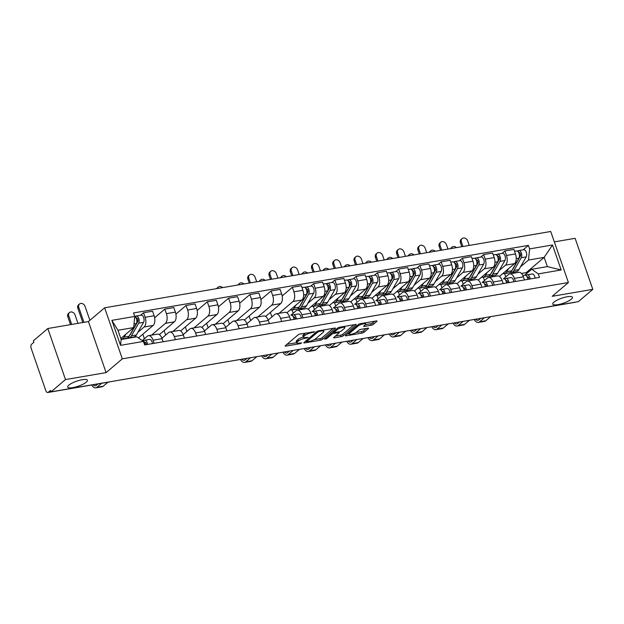<?xml version="1.0" encoding="UTF-8"?>
<svg xmlns="http://www.w3.org/2000/svg" width="624" height="624" viewBox="0 0 624 624"><rect width="100%" height="100%" fill="white"/><g stroke="black" fill="none" stroke-linecap="round" stroke-linejoin="round"><path stroke-width="0.94" d="M314.855 331.804L300.214 333.973A1.599 0.406 160.9 0 0 298.163 334.807L285.316 345.727A1.599 0.406 160.9 0 0 285.145 346.016A1.599 0.406 160.9 0 0 285.94 346.102L300.152 343.668L301.704 342.88L299.309 343.138A5.117 1.295 160.9 0 1 296.759 342.865A5.117 1.295 160.9 0 1 297.313 341.929L298.381 341.016A5.117 1.295 160.9 0 1 304.949 338.341L308.225 337.444L305.947 337.498A5.117 1.295 160.9 0 1 303.397 337.225A5.117 1.295 160.9 0 1 303.95 336.289L305.019 335.377A5.117 1.295 160.9 0 1 311.579 332.701L314.855 331.804M553.878 302.188A10.421 2.644 160.9 0 0 552.747 304.106A10.421 2.644 160.9 0 0 560.617 304.06A10.421 2.644 160.9 0 0 571.319 299.2A10.421 2.644 160.9 0 0 572.442 297.281A10.421 2.644 160.9 0 0 564.572 297.328A10.421 2.644 160.9 0 0 553.878 302.188M68.812 385.164A10.421 2.644 160.9 0 0 67.688 387.075A10.421 2.644 160.9 0 0 75.559 387.036A10.421 2.644 160.9 0 0 86.252 382.177A10.421 2.644 160.9 0 0 87.376 380.258A10.421 2.644 160.9 0 0 79.505 380.305A10.421 2.644 160.9 0 0 68.812 385.164M371.21 325.244A1.599 0.406 160.9 0 0 373.261 324.402L376.865 321.344A1.599 0.406 160.9 0 0 377.036 321.048A1.599 0.406 160.9 0 0 376.241 320.962L360.461 323.661A1.599 0.406 160.9 0 0 358.41 324.496L345.571 335.416A1.599 0.406 160.9 0 0 345.392 335.712A1.599 0.406 160.9 0 0 346.195 335.798L361.975 333.099A1.599 0.406 160.9 0 0 364.026 332.257L368.378 328.559A1.599 0.406 160.9 0 0 368.55 328.263A1.599 0.406 160.9 0 0 367.754 328.185L361 329.339A1.599 0.406 160.9 0 0 358.948 330.174L356.788 332.007A4.274 1.084 160.9 0 1 352.404 334.004A4.274 1.084 160.9 0 1 349.175 334.019A4.274 1.084 160.9 0 1 349.635 333.232L358.09 326.048A4.274 1.084 160.9 0 1 362.474 324.051A4.274 1.084 160.9 0 1 365.703 324.035A4.274 1.084 160.9 0 1 365.243 324.823L363.831 326.017A1.599 0.406 160.9 0 0 363.659 326.313A1.599 0.406 160.9 0 0 364.455 326.399L371.21 325.244L370.695 323.755A1.599 0.406 160.9 0 0 372.746 322.92L374.743 321.22M106.103 372.614L88.429 321.571L47.822 328.52L65.497 379.556L106.103 372.614L122.312 358.831L568.402 282.524L552.193 296.306L592.8 289.357L578.339 301.657L51.035 391.856L50.521 390.367L48.266 392.285L51.02 391.81M65.497 379.556L51.035 391.856M335.275 328.458A1.599 0.406 160.9 0 0 335.447 328.162A1.599 0.406 160.9 0 0 334.651 328.076L318.864 330.782A1.599 0.406 160.9 0 0 316.813 331.617L303.974 342.529A1.599 0.406 160.9 0 0 303.802 342.826A1.599 0.406 160.9 0 0 304.598 342.911L320.377 340.213A1.599 0.406 160.9 0 0 322.429 339.378L335.275 328.458L335.127 328.037M339.667 327.218L355.446 324.519A1.599 0.406 160.9 0 1 356.242 324.605A1.599 0.406 160.9 0 1 356.07 324.901L343.231 335.821A1.599 0.406 160.9 0 1 341.18 336.656L334.425 337.81A1.599 0.406 160.9 0 1 333.629 337.724A1.599 0.406 160.9 0 1 333.801 337.428L339.004 333.005A1.599 0.406 160.9 0 0 339.183 332.709A1.599 0.406 160.9 0 0 338.38 332.623L333.902 333.388A1.599 0.406 160.9 0 0 331.851 334.23L326.43 338.84L324.558 339.16L337.615 328.06A1.599 0.406 160.9 0 1 339.667 327.218M47.822 328.52L33.361 340.813L33.875 342.303L31.621 344.222A3.253 1.716 -99.7 0 0 31.2 348.434L45.778 390.538A3.253 1.716 -99.7 0 0 47.783 392.512A3.253 1.716 -99.7 0 0 48.266 392.285M88.429 321.571L104.637 307.796L550.735 231.488L568.402 282.524M592.8 289.357L575.125 238.321L554.33 241.878M575.492 302.141A3.253 1.716 80.3 0 1 575.086 302.312L513.365 312.874A3.253 1.716 -99.7 0 0 513.77 312.702M142.21 340.579L147.358 336.203A7.488 3.955 80.3 0 1 148.465 335.665A7.488 3.955 80.3 0 1 153.067 340.205L154.136 343.301M138.442 337.943L153.153 325.439A7.488 3.955 -99.7 0 0 154.128 315.752L145.135 317.288A7.488 3.955 80.3 0 1 144.16 326.976L137.849 332.342M131.984 337.327L131.516 337.732M145.135 317.288L143.559 312.757L140.626 315.245M163.129 341.765L162.061 338.668A7.488 3.955 -99.7 0 0 157.451 334.129L148.465 335.665M154.128 315.752L152.552 311.212L143.559 312.757M161.912 338.263L168.613 332.569A7.488 3.955 80.3 0 1 169.72 332.03A7.488 3.955 80.3 0 1 174.322 336.57L175.391 339.667M154.651 317.756L164.814 309.114L166.39 313.654A7.488 3.955 80.3 0 1 165.415 323.341L151.538 335.143M144.394 338.715L142.834 334.214M184.384 338.122L183.316 335.033A7.488 3.955 -99.7 0 0 178.714 330.494L169.72 332.03M159.338 334.612L174.408 321.805A7.488 3.955 -99.7 0 0 175.383 312.117L173.807 307.577L164.814 309.114M183.167 334.628L189.868 328.934A7.488 3.955 80.3 0 1 190.975 328.396A7.488 3.955 80.3 0 1 195.577 332.935L196.654 336.032M175.906 314.122L186.069 305.479L187.645 310.019A7.488 3.955 80.3 0 1 186.67 319.706L172.793 331.508M165.649 335.08L164.089 330.572M205.639 334.487L204.571 331.399A7.488 3.955 -99.7 0 0 199.969 326.859L190.975 328.396M180.593 330.977L195.663 318.17A7.488 3.955 -99.7 0 0 196.638 308.482L195.062 303.943L186.069 305.479M204.422 330.993L211.123 325.299A7.488 3.955 80.3 0 1 212.23 324.761A7.488 3.955 80.3 0 1 216.832 329.3L217.909 332.389M197.161 310.487L207.324 301.844L208.9 306.384A7.488 3.955 80.3 0 1 207.925 316.072L194.048 327.873M186.904 331.445L185.344 326.937M226.902 330.853L225.826 327.764A7.488 3.955 -99.7 0 0 221.224 323.224L212.23 324.761M201.848 327.343L216.918 314.535A7.488 3.955 -99.7 0 0 217.893 304.847L216.317 300.308L207.324 301.844M225.677 327.35L232.378 321.656A7.488 3.955 80.3 0 1 233.485 321.126A7.488 3.955 80.3 0 1 238.087 325.666L239.164 328.754M218.416 306.852L228.587 298.21L230.155 302.749A7.488 3.955 80.3 0 1 229.18 312.437L215.303 324.23M208.166 327.811L206.599 323.302M248.157 327.218L247.081 324.121A7.488 3.955 -99.7 0 0 242.479 319.582L233.485 321.126M223.103 323.708L238.173 310.9A7.488 3.955 -99.7 0 0 239.148 301.213L237.572 296.673L228.587 298.21M246.932 323.716L253.633 318.022A7.488 3.955 80.3 0 1 254.74 317.491A7.488 3.955 80.3 0 1 259.342 322.023L260.419 325.12M239.671 303.217L249.842 294.575L251.41 299.114A7.488 3.955 80.3 0 1 250.435 308.802L236.558 320.596M229.421 324.176L227.854 319.667M269.412 323.583L268.336 320.486A7.488 3.955 -99.7 0 0 263.734 315.947L254.74 317.491M244.358 320.073L259.428 307.258A7.488 3.955 -99.7 0 0 260.403 297.57L258.835 293.038L249.842 294.575M268.187 320.081L274.888 314.387A7.488 3.955 80.3 0 1 275.995 313.849A7.488 3.955 80.3 0 1 280.597 318.388L281.674 321.485M260.926 299.582L271.097 290.94L272.665 295.472A7.488 3.955 80.3 0 1 271.69 305.159L257.813 316.961M250.676 320.541L249.116 316.033M290.667 319.948L289.591 316.852A7.488 3.955 -99.7 0 0 284.989 312.312L275.995 313.849M265.613 316.438L280.683 303.623A7.488 3.955 -99.7 0 0 281.658 293.935L280.09 289.396L271.097 290.94M290.862 315.237L296.143 310.752A7.488 3.955 80.3 0 1 297.25 310.214A7.488 3.955 80.3 0 1 301.86 314.753L302.929 317.85M282.181 295.94L292.352 287.297L293.92 291.837A7.488 3.955 80.3 0 1 292.945 301.525L279.068 313.326M271.931 316.906L270.371 312.398M311.922 316.313L310.846 313.217A7.488 3.955 -99.7 0 0 306.244 308.677L297.25 310.214M286.868 312.796L301.938 299.988A7.488 3.955 -99.7 0 0 302.913 290.3L301.345 285.761L292.352 287.297M312.125 311.602L317.398 307.117A7.488 3.955 80.3 0 1 318.505 306.579A7.488 3.955 80.3 0 1 323.115 311.119L324.184 314.215M310.674 286.159L313.607 283.663L315.175 288.202A7.488 3.955 80.3 0 1 314.207 297.89L307.897 303.256M302.032 308.24L300.323 309.691M293.186 313.264L292.04 309.949M333.177 312.671L332.108 309.582A7.488 3.955 -99.7 0 0 327.499 305.042L318.505 306.579M308.123 309.161L323.193 296.353A7.488 3.955 -99.7 0 0 324.168 286.666L322.6 282.126L313.607 283.663M333.38 307.967L338.653 303.482A7.488 3.955 80.3 0 1 339.76 302.944A7.488 3.955 80.3 0 1 344.37 307.484L345.439 310.58M331.929 282.524L334.862 280.028L336.43 284.567A7.488 3.955 80.3 0 1 335.462 294.255L329.152 299.614M323.287 304.606L321.578 306.056M314.441 309.629L313.295 306.314M354.432 309.036L353.363 305.947A7.488 3.955 -99.7 0 0 348.754 301.408L339.76 302.944M329.386 305.526L344.448 292.718A7.488 3.955 -99.7 0 0 345.423 283.031L343.855 278.491L334.862 280.028M354.635 304.333L359.908 299.848A7.488 3.955 80.3 0 1 361.015 299.309A7.488 3.955 80.3 0 1 365.625 303.849L366.694 306.938M353.184 278.889L356.117 276.393L357.685 280.933A7.488 3.955 80.3 0 1 356.717 290.62L350.407 295.979M344.542 300.971L342.833 302.422M335.696 305.994L334.55 302.679M375.687 305.401L374.618 302.312A7.488 3.955 -99.7 0 0 370.009 297.773L361.015 299.309M350.641 301.891L365.711 289.084A7.488 3.955 -99.7 0 0 366.678 279.396L365.11 274.856L356.117 276.393M375.89 300.698L381.163 296.205A7.488 3.955 80.3 0 1 382.27 295.675A7.488 3.955 80.3 0 1 386.88 300.214L387.949 303.303M374.439 275.254L377.372 272.758L378.94 277.298A7.488 3.955 80.3 0 1 377.972 286.985L371.662 292.344M365.797 297.336L364.088 298.779M356.951 302.359L355.805 299.044M396.942 301.766L395.873 298.67A7.488 3.955 -99.7 0 0 391.264 294.13L382.27 295.675M371.896 298.256L386.966 285.441A7.488 3.955 -99.7 0 0 387.933 275.753L386.365 271.222L377.372 272.758M397.145 297.055L402.418 292.57A7.488 3.955 80.3 0 1 403.525 292.032A7.488 3.955 80.3 0 1 408.135 296.572L409.204 299.668M395.694 271.619L398.627 269.123L400.202 273.663A7.488 3.955 80.3 0 1 399.227 283.351L392.917 288.709M387.052 293.701L385.343 295.144M378.206 298.724L377.06 295.409M418.197 298.132L417.128 295.035A7.488 3.955 -99.7 0 0 412.519 290.495L403.525 292.032M393.151 294.622L408.221 281.806A7.488 3.955 -99.7 0 0 409.188 272.119L407.62 267.579L398.627 269.123M418.4 293.42L423.673 288.935A7.488 3.955 80.3 0 1 424.78 288.397A7.488 3.955 80.3 0 1 429.39 292.937L430.459 296.033M416.949 267.977L419.882 265.489L421.457 270.02A7.488 3.955 80.3 0 1 420.482 279.708L414.172 285.074M408.307 290.059L406.598 291.509M399.461 295.09L398.315 291.775M439.452 294.497L438.383 291.4A7.488 3.955 -99.7 0 0 433.774 286.861L424.78 288.397M414.406 290.987L429.476 278.171A7.488 3.955 -99.7 0 0 430.451 268.484L428.875 263.944L419.882 265.489M439.655 289.786L444.928 285.301A7.488 3.955 80.3 0 1 446.035 284.762A7.488 3.955 80.3 0 1 450.645 289.302L451.714 292.399M438.204 264.342L441.137 261.846L442.712 266.386A7.488 3.955 80.3 0 1 441.737 276.073L435.427 281.44M429.562 286.424L427.861 287.875M420.716 291.455L419.57 288.132M460.707 290.862L459.638 287.765A7.488 3.955 -99.7 0 0 455.029 283.226L446.035 284.762M435.661 287.344L450.731 274.537A7.488 3.955 -99.7 0 0 451.706 264.849L450.13 260.309L441.137 261.846M460.91 286.151L466.19 281.666A7.488 3.955 80.3 0 1 467.298 281.128A7.488 3.955 80.3 0 1 471.9 285.667L472.969 288.764M459.459 260.707L462.392 258.211L463.967 262.751A7.488 3.955 80.3 0 1 462.992 272.438L456.682 277.805M450.817 282.789L449.116 284.24M441.971 287.812L440.825 284.497M481.962 287.219L480.893 284.131A7.488 3.955 -99.7 0 0 476.284 279.591L467.298 281.128M456.916 283.709L471.986 270.902A7.488 3.955 -99.7 0 0 472.961 261.214L471.385 256.675L462.392 258.211M482.165 282.516L487.445 278.031A7.488 3.955 80.3 0 1 488.553 277.493A7.488 3.955 80.3 0 1 493.155 282.032L494.231 285.121M480.714 257.072L483.647 254.576L485.222 259.116A7.488 3.955 80.3 0 1 484.247 268.804L477.937 274.162M472.072 279.154L470.371 280.605M463.226 284.177L462.08 280.862M503.217 283.585L502.148 280.496A7.488 3.955 -99.7 0 0 497.546 275.956L488.553 277.493M478.171 280.075L493.241 267.267A7.488 3.955 -99.7 0 0 494.216 257.579L492.64 253.04L483.647 254.576M503.42 278.881L508.7 274.396A7.488 3.955 80.3 0 1 509.808 273.858A7.488 3.955 80.3 0 1 514.41 278.398L515.486 281.486M501.969 253.438L504.902 250.942L506.477 255.481A7.488 3.955 80.3 0 1 505.502 265.169L499.192 270.527M493.327 275.519L491.626 276.962M484.481 280.543L483.335 277.228M524.472 279.95L523.403 276.853A7.488 3.955 -99.7 0 0 518.801 272.321L509.808 273.858M499.426 276.44L514.496 263.632A7.488 3.955 -99.7 0 0 515.471 253.945L513.895 249.405L504.902 250.942M120.822 338.497L133.637 327.592L117.975 330.275L121.165 339.503L136.835 336.82L143.419 341.429L144.628 344.924L539.495 277.384L538.278 273.881L531.695 269.272L547.365 266.596L544.175 257.369L528.505 260.044L520.447 266.893M143.419 341.429L120.526 345.345L111.875 320.346L134.761 316.43L133.637 327.592M528.505 260.044L529.628 248.89L528.411 245.388L133.552 312.936L134.761 316.43L135.658 316.282A4.072 2.153 -99.7 0 1 136.258 315.994L141.164 315.151A4.072 2.153 -99.7 0 1 143.692 317.694A4.072 2.153 -99.7 0 1 143.575 322.351L136.313 335.026A9.766 5.156 -99.7 0 1 133.832 337.015L128.926 337.849A9.766 5.156 -99.7 0 0 131.407 335.86L138.668 323.185A4.072 2.153 -99.7 0 0 138.785 318.529A4.072 2.153 -99.7 0 0 136.258 315.994M529.628 248.89L552.513 244.975L561.171 269.966L538.278 273.881M122.312 358.831L104.637 307.796M526.57 273.64L526.219 272.633L544.175 257.369L552.513 244.975M524.675 275.246L531.695 269.272M514.582 271.885L512.881 273.328M526.219 272.633L521.446 273.445M523.224 249.803L528.411 245.388M505.736 276.908L504.59 273.593M120.526 345.345L121.165 339.503M111.875 320.346L117.975 330.275M547.365 266.596L561.171 269.966M305.861 333.005A5.117 1.295 160.9 0 0 304.504 333.887L305.019 335.377M303.397 337.225L302.882 335.743A5.117 1.295 160.9 0 1 303.436 334.799L304.504 333.887M303.35 337.085A5.117 1.295 160.9 0 0 297.866 339.526L298.381 341.016M296.759 342.865L296.244 341.383A5.117 1.295 160.9 0 1 296.798 340.439L297.866 339.526M286.923 344.354L296.696 342.685M314.215 339.69L319.862 338.723A1.599 0.406 160.9 0 0 321.914 337.888L333.154 328.333M305.581 341.164L306.267 341.047M319.34 331.375L317.905 331.96L306.634 341.546L309.005 341.476A5.117 1.295 160.9 0 0 315.572 338.801L323.279 332.257A5.117 1.295 160.9 0 0 323.825 331.313A5.117 1.295 160.9 0 0 321.282 331.048L319.34 331.375L319.121 330.736M353.948 324.776L342.709 334.331L343.231 335.821M335.408 336.063L340.665 335.166A1.599 0.406 160.9 0 0 342.709 334.331M333.887 331.82L333.388 331.906A1.599 0.406 160.9 0 0 332.982 331.991M344.409 328.411A4.274 1.084 160.9 0 0 344.869 327.623A4.274 1.084 160.9 0 0 341.648 327.639A4.274 1.084 160.9 0 0 337.256 329.636L334.277 332.163A1.599 0.406 160.9 0 0 334.105 332.459A1.599 0.406 160.9 0 0 334.901 332.545L339.378 331.773A1.599 0.406 160.9 0 0 341.429 330.938L344.409 328.411M365.422 324.652L370.695 323.755M356.031 332.537L361.46 331.609A1.599 0.406 160.9 0 0 363.511 330.775L366.257 328.442M347.178 334.051L349.073 333.723M82.805 322.538L77.844 308.209A3.744 3.034 -130.4 0 1 78.546 304.824L79.498 304.021A3.744 3.034 49.6 0 0 78.788 307.406L83.959 322.335M89.895 320.323L85.051 306.337A3.744 3.034 49.6 0 0 79.498 304.021M129.675 335.236A7.652 4.04 -99.7 0 0 130.517 334.207L137.771 321.532A1.95 1.03 -99.7 0 0 137.834 319.301A1.95 1.03 -99.7 0 0 136.617 318.084A1.95 1.03 -99.7 0 0 136.328 318.217L135.658 316.282M127.725 337.795A9.766 5.156 -99.7 0 0 128.926 337.849M136.859 321.103L138.005 320.128M136.204 318.24L136.937 318.115M121.033 339.121A9.766 5.156 -99.7 0 0 121.703 339.089L126.61 338.247A9.766 5.156 -99.7 0 0 129.098 336.258L136.352 323.583A4.072 2.153 -99.7 0 0 136.672 319.636A4.072 2.153 -99.7 0 0 134.753 316.532M121.703 339.089A9.766 5.156 -99.7 0 0 124.192 337.1L125.83 334.238M70.543 324.636L67.813 316.735A3.744 3.034 -130.4 0 1 68.515 313.349L69.467 312.546A3.744 3.034 49.6 0 0 68.757 315.931L71.698 324.433M77.969 323.365L75.02 314.863A3.744 3.034 49.6 0 0 69.467 312.546M142.342 340.642L142.303 340.649A4.072 2.153 80.3 0 1 142.342 340.642A4.072 2.153 80.3 0 1 145.22 344.822M93.163 384.751A6.107 3.221 -99.7 0 0 95.417 385.78A6.107 3.221 -99.7 0 0 96.314 385.336L97.976 383.932M145.057 342.326L144.979 342.342A1.95 1.03 80.3 0 1 145.018 342.334A1.95 1.03 80.3 0 1 146.414 344.62M144.979 342.342L144.573 342.443M145.618 342.545L144.713 342.763M142.888 340.681L144.581 340.267A4.072 2.153 80.3 0 1 144.659 340.252A4.072 2.153 80.3 0 1 147.537 344.432M144.737 340.236L149.487 339.425A4.072 2.153 80.3 0 1 149.565 339.409A4.072 2.153 80.3 0 1 152.443 343.59M101.657 383.3L96.985 387.27A8.221 4.345 80.3 0 1 95.768 387.863A8.221 4.345 80.3 0 1 91.673 385.008M107.929 382.223L103.256 386.201A8.221 4.345 80.3 0 1 102.04 386.794L95.768 387.863M216.723 288.623A3.744 3.034 -130.4 0 1 217.308 287.898L218.252 287.095A3.744 3.034 49.6 0 0 217.409 288.506M222.635 287.609A3.744 3.034 49.6 0 0 218.252 287.095M291.135 315.19L291.057 315.206A4.072 2.153 80.3 0 1 291.135 315.19A4.072 2.153 80.3 0 1 294.013 319.371M241.87 359.213A6.107 3.221 -99.7 0 0 244.202 360.321A6.107 3.221 -99.7 0 0 245.107 359.884L246.917 358.348M293.842 316.875L293.771 316.891A1.95 1.03 80.3 0 1 293.803 316.883A1.95 1.03 80.3 0 1 295.207 319.168M293.771 316.891L293.366 316.992M294.411 317.093L293.506 317.312M291.673 315.229L293.374 314.816A4.072 2.153 80.3 0 1 293.452 314.8A4.072 2.153 80.3 0 1 296.33 318.981M293.53 314.785L298.272 313.973A4.072 2.153 80.3 0 1 298.35 313.958A4.072 2.153 80.3 0 1 301.228 318.139M250.606 357.716L245.778 361.819A8.221 4.345 80.3 0 1 244.561 362.411A8.221 4.345 80.3 0 1 240.404 359.463M256.87 356.647L252.041 360.75A8.221 4.345 80.3 0 1 250.825 361.335L244.561 362.411M249.249 283.054L247.884 279.123A3.744 3.034 -130.4 0 1 248.594 275.73L249.538 274.927A3.744 3.034 49.6 0 0 248.828 278.32L250.403 282.859M256.667 281.791L255.099 277.243A3.744 3.034 49.6 0 0 249.538 274.927M299.723 306.15A7.652 4.04 -99.7 0 0 300.557 305.12L307.819 292.445A1.95 1.03 -99.7 0 0 307.874 290.207A1.95 1.03 -99.7 0 0 306.665 288.99A1.95 1.03 -99.7 0 0 306.376 289.13L305.705 287.196A4.072 2.153 -99.7 0 1 306.306 286.907L311.212 286.065A4.072 2.153 -99.7 0 1 313.739 288.6A4.072 2.153 -99.7 0 1 313.615 293.264L306.361 305.932A9.766 5.156 -99.7 0 1 303.88 307.928L298.974 308.763A9.766 5.156 -99.7 0 0 301.454 306.774L308.716 294.099A4.072 2.153 -99.7 0 0 308.833 289.442A4.072 2.153 -99.7 0 0 306.306 286.907M297.773 308.708A9.766 5.156 -99.7 0 0 298.974 308.763M306.899 292.016L308.045 291.041M306.244 289.154L306.985 289.029M290.308 309.878A9.766 5.156 -99.7 0 0 291.751 310.003L296.657 309.161A9.766 5.156 -99.7 0 0 299.138 307.172L306.4 294.497A4.072 2.153 -99.7 0 0 306.517 289.84A4.072 2.153 -99.7 0 0 303.989 287.305L301.993 287.641M291.751 310.003A9.766 5.156 -99.7 0 0 294.232 308.006L295.87 305.144M304.652 287.375L305.705 287.196M237.978 284.981A3.744 3.034 -130.4 0 1 238.563 284.263L239.507 283.46A3.744 3.034 49.6 0 0 238.664 284.864M243.89 283.975A3.744 3.034 49.6 0 0 239.507 283.46M312.39 311.555L312.312 311.571A4.072 2.153 80.3 0 1 312.39 311.555A4.072 2.153 80.3 0 1 315.268 315.736M263.125 355.571A6.107 3.221 -99.7 0 0 265.457 356.686A6.107 3.221 -99.7 0 0 266.362 356.249L268.172 354.713M315.097 313.24L315.026 313.256A1.95 1.03 80.3 0 1 315.058 313.248A1.95 1.03 80.3 0 1 316.462 315.533M315.026 313.256L314.621 313.357M315.666 313.459L314.761 313.677M312.928 311.594L314.629 311.181A4.072 2.153 80.3 0 1 314.707 311.158A4.072 2.153 80.3 0 1 317.585 315.338M314.785 311.15L319.535 310.339A4.072 2.153 80.3 0 1 319.613 310.323A4.072 2.153 80.3 0 1 322.483 314.504M271.861 354.081L267.033 358.184A8.221 4.345 80.3 0 1 265.816 358.777A8.221 4.345 80.3 0 1 261.667 355.828M278.125 353.005L273.296 357.115A8.221 4.345 80.3 0 1 272.08 357.7L265.816 358.777M270.504 279.419L269.139 275.488A3.744 3.034 -130.4 0 1 269.849 272.095L270.793 271.292A3.744 3.034 49.6 0 0 270.083 274.685L271.658 279.224M277.922 278.148L276.354 273.608A3.744 3.034 49.6 0 0 270.793 271.292M320.978 302.515A7.652 4.04 -99.7 0 0 321.812 301.486L329.074 288.811A1.95 1.03 -99.7 0 0 329.129 286.572A1.95 1.03 -99.7 0 0 327.92 285.355A1.95 1.03 -99.7 0 0 327.631 285.496L326.96 283.561A4.072 2.153 -99.7 0 1 327.561 283.273L332.467 282.43A4.072 2.153 -99.7 0 1 334.994 284.965A4.072 2.153 -99.7 0 1 334.87 289.622L327.616 302.297A9.766 5.156 -99.7 0 1 325.135 304.286L320.229 305.128A9.766 5.156 -99.7 0 0 322.709 303.139L329.971 290.464A4.072 2.153 -99.7 0 0 330.088 285.808A4.072 2.153 -99.7 0 0 327.561 283.273M319.028 305.074A9.766 5.156 -99.7 0 0 320.229 305.128M328.154 288.382L329.3 287.407M327.499 285.519L328.24 285.394M311.563 306.236A9.766 5.156 -99.7 0 0 313.006 306.361L317.912 305.526A9.766 5.156 -99.7 0 0 320.393 303.537L327.655 290.862A4.072 2.153 -99.7 0 0 327.772 286.205A4.072 2.153 -99.7 0 0 325.244 283.67L323.248 284.006M313.006 306.361A9.766 5.156 -99.7 0 0 315.487 304.372L317.125 301.509M325.907 283.741L326.96 283.561M291.759 275.785L290.394 271.853A3.744 3.034 -130.4 0 1 291.104 268.46L292.048 267.657A3.744 3.034 49.6 0 0 291.338 271.05L292.913 275.59M299.177 274.513L297.609 269.974A3.744 3.034 49.6 0 0 292.048 267.657M342.233 298.88A7.652 4.04 -99.7 0 0 343.067 297.851L350.329 285.176A1.95 1.03 -99.7 0 0 350.384 282.937A1.95 1.03 -99.7 0 0 349.175 281.72A1.95 1.03 -99.7 0 0 348.886 281.861L348.215 279.926A4.072 2.153 -99.7 0 1 348.816 279.638L353.722 278.795A4.072 2.153 -99.7 0 1 356.249 281.33A4.072 2.153 -99.7 0 1 356.132 285.987L348.871 298.662A9.766 5.156 -99.7 0 1 346.39 300.651L341.484 301.493A9.766 5.156 -99.7 0 0 343.964 299.504L351.226 286.829A4.072 2.153 -99.7 0 0 351.343 282.173A4.072 2.153 -99.7 0 0 348.816 279.638M340.283 301.439A9.766 5.156 -99.7 0 0 341.484 301.493M349.409 284.747L350.555 283.772M348.754 281.884L349.495 281.759M332.818 302.601A9.766 5.156 -99.7 0 0 334.261 302.726L339.167 301.891A9.766 5.156 -99.7 0 0 341.648 299.902L348.91 287.227A4.072 2.153 -99.7 0 0 349.027 282.571A4.072 2.153 -99.7 0 0 346.499 280.028L344.503 280.371M334.261 302.726A9.766 5.156 -99.7 0 0 336.742 300.737L338.38 297.874M347.162 280.106L348.215 279.926M313.014 272.15L311.649 268.211A3.744 3.034 -130.4 0 1 312.359 264.826L313.303 264.022A3.744 3.034 49.6 0 0 312.593 267.415L314.168 271.955M320.44 270.878L318.864 266.339A3.744 3.034 49.6 0 0 313.303 264.022M363.488 295.246A7.652 4.04 -99.7 0 0 364.33 294.208L371.584 281.541A1.95 1.03 -99.7 0 0 371.639 279.302A1.95 1.03 -99.7 0 0 370.43 278.086A1.95 1.03 -99.7 0 0 370.141 278.226L369.47 276.292A4.072 2.153 -99.7 0 1 370.071 275.995L374.977 275.161A4.072 2.153 -99.7 0 1 377.504 277.696A4.072 2.153 -99.7 0 1 377.387 282.352L370.126 295.027A9.766 5.156 -99.7 0 1 367.645 297.016L362.739 297.859A9.766 5.156 -99.7 0 0 365.219 295.87L372.481 283.195A4.072 2.153 -99.7 0 0 372.598 278.538A4.072 2.153 -99.7 0 0 370.071 275.995M361.538 297.804A9.766 5.156 -99.7 0 0 362.739 297.859M370.664 281.104L371.81 280.129M370.009 278.249L370.75 278.117M354.081 298.966A9.766 5.156 -99.7 0 0 355.516 299.091L360.422 298.256A9.766 5.156 -99.7 0 0 362.903 296.26L370.165 283.592A4.072 2.153 -99.7 0 0 370.282 278.928A4.072 2.153 -99.7 0 0 367.754 276.393L365.758 276.736M355.516 299.091A9.766 5.156 -99.7 0 0 357.997 297.102L359.642 294.239M368.417 276.471L369.47 276.292M334.269 268.515L332.904 264.576A3.744 3.034 -130.4 0 1 333.614 261.191L334.558 260.387A3.744 3.034 49.6 0 0 333.856 263.773L335.423 268.312M341.695 267.244L340.119 262.704A3.744 3.034 49.6 0 0 334.558 260.387M384.743 291.603A7.652 4.04 -99.7 0 0 385.585 290.573L392.839 277.898A1.95 1.03 -99.7 0 0 392.894 275.668A1.95 1.03 -99.7 0 0 391.685 274.451A1.95 1.03 -99.7 0 0 391.396 274.591L390.725 272.657A4.072 2.153 -99.7 0 1 391.326 272.36L396.232 271.526A4.072 2.153 -99.7 0 1 398.759 274.061A4.072 2.153 -99.7 0 1 398.642 278.717L391.381 291.392A9.766 5.156 -99.7 0 1 388.9 293.381L383.994 294.224A9.766 5.156 -99.7 0 0 386.474 292.227L393.736 279.56A4.072 2.153 -99.7 0 0 393.853 274.895A4.072 2.153 -99.7 0 0 391.326 272.36M382.793 294.169A9.766 5.156 -99.7 0 0 383.994 294.224M391.919 277.469L393.065 276.494M391.264 274.607L392.005 274.482M375.336 295.331A9.766 5.156 -99.7 0 0 376.771 295.456L381.677 294.614A9.766 5.156 -99.7 0 0 384.158 292.625L391.42 279.95A4.072 2.153 -99.7 0 0 391.537 275.293A4.072 2.153 -99.7 0 0 389.009 272.758L387.013 273.101M376.771 295.456A9.766 5.156 -99.7 0 0 379.252 293.467L380.897 290.605M389.672 272.836L390.725 272.657M355.524 264.88L354.159 260.941A3.744 3.034 -130.4 0 1 354.869 257.556L355.813 256.753A3.744 3.034 49.6 0 0 355.111 260.138L356.678 264.677M362.95 263.609L361.374 259.069A3.744 3.034 49.6 0 0 355.813 256.753M405.998 287.968A7.652 4.04 -99.7 0 0 406.84 286.939L414.094 274.264A1.95 1.03 -99.7 0 0 414.157 272.033A1.95 1.03 -99.7 0 0 412.94 270.816A1.95 1.03 -99.7 0 0 412.651 270.956L411.98 269.022A4.072 2.153 -99.7 0 1 412.581 268.726L417.487 267.891A4.072 2.153 -99.7 0 1 420.014 270.426A4.072 2.153 -99.7 0 1 419.897 275.083L412.636 287.758A9.766 5.156 -99.7 0 1 410.155 289.747L405.249 290.581A9.766 5.156 -99.7 0 0 407.729 288.592L414.991 275.917A4.072 2.153 -99.7 0 0 415.108 271.261A4.072 2.153 -99.7 0 0 412.581 268.726M404.048 290.527A9.766 5.156 -99.7 0 0 405.249 290.581M413.182 273.835L414.328 272.86M412.519 270.972L413.26 270.847M396.591 291.697A9.766 5.156 -99.7 0 0 398.026 291.821L402.932 290.979A9.766 5.156 -99.7 0 0 405.413 288.99L412.675 276.315A4.072 2.153 -99.7 0 0 412.792 271.658A4.072 2.153 -99.7 0 0 410.264 269.123L408.275 269.467M398.026 291.821A9.766 5.156 -99.7 0 0 400.514 289.832L402.152 286.97M410.935 269.201L411.98 269.022M376.779 261.238L375.422 257.306A3.744 3.034 -130.4 0 1 376.124 253.921L377.075 253.118A3.744 3.034 49.6 0 0 376.366 256.503L377.933 261.043M384.205 259.974L382.629 255.434A3.744 3.034 49.6 0 0 377.075 253.118M427.253 284.333A7.652 4.04 -99.7 0 0 428.095 283.304L435.349 270.629A1.95 1.03 -99.7 0 0 435.412 268.398A1.95 1.03 -99.7 0 0 434.195 267.173A1.95 1.03 -99.7 0 0 433.906 267.314L433.235 265.379A4.072 2.153 -99.7 0 1 433.836 265.091L438.742 264.248A4.072 2.153 -99.7 0 1 441.269 266.791A4.072 2.153 -99.7 0 1 441.152 271.448L433.891 284.123A9.766 5.156 -99.7 0 1 431.41 286.112L426.504 286.946A9.766 5.156 -99.7 0 0 428.984 284.957L436.246 272.282A4.072 2.153 -99.7 0 0 436.363 267.626A4.072 2.153 -99.7 0 0 433.836 265.091M425.303 286.892A9.766 5.156 -99.7 0 0 426.504 286.946M434.437 270.2L435.583 269.225M433.781 267.337L434.515 267.212M417.846 288.062A9.766 5.156 -99.7 0 0 419.281 288.187L424.187 287.344A9.766 5.156 -99.7 0 0 426.668 285.355L433.93 272.68A4.072 2.153 -99.7 0 0 434.047 268.024A4.072 2.153 -99.7 0 0 431.519 265.489L429.53 265.832M419.281 288.187A9.766 5.156 -99.7 0 0 421.769 286.198L423.407 283.335M432.19 265.559L433.235 265.379M398.034 257.603L396.677 253.672A3.744 3.034 -130.4 0 1 397.379 250.279L398.33 249.475A3.744 3.034 49.6 0 0 397.621 252.868L399.188 257.408M405.46 256.331L403.884 251.792A3.744 3.034 49.6 0 0 398.33 249.475M448.508 280.699A7.652 4.04 -99.7 0 0 449.35 279.669L456.604 266.994A1.95 1.03 -99.7 0 0 456.667 264.755A1.95 1.03 -99.7 0 0 455.45 263.539A1.95 1.03 -99.7 0 0 455.161 263.679L454.49 261.745A4.072 2.153 -99.7 0 1 455.091 261.456L459.997 260.614A4.072 2.153 -99.7 0 1 462.524 263.149A4.072 2.153 -99.7 0 1 462.407 267.813L455.146 280.48A9.766 5.156 -99.7 0 1 452.665 282.477L447.759 283.312A9.766 5.156 -99.7 0 0 450.247 281.323L457.501 268.648A4.072 2.153 -99.7 0 0 457.618 263.991A4.072 2.153 -99.7 0 0 455.091 261.456M446.558 283.257A9.766 5.156 -99.7 0 0 447.759 283.312M455.692 266.565L456.838 265.59M455.036 263.702L455.77 263.578M439.101 284.427A9.766 5.156 -99.7 0 0 440.536 284.552L445.442 283.709A9.766 5.156 -99.7 0 0 447.931 281.72L455.185 269.045A4.072 2.153 -99.7 0 0 455.302 264.389A4.072 2.153 -99.7 0 0 452.774 261.854L450.785 262.189M440.536 284.552A9.766 5.156 -99.7 0 0 443.024 282.555L444.662 279.692M453.445 261.924L454.49 261.745M419.289 253.968L417.932 250.037A3.744 3.034 -130.4 0 1 418.634 246.644L419.585 245.84A3.744 3.034 49.6 0 0 418.876 249.233L420.443 253.773M426.715 252.697L425.139 248.157A3.744 3.034 49.6 0 0 419.585 245.84M465.917 276.058L464.279 278.92A9.766 5.156 -99.7 0 1 461.791 280.909A9.766 5.156 -99.7 0 1 460.356 280.784L460.379 280.792M469.771 277.064A7.652 4.04 -99.7 0 0 470.605 276.034L477.859 263.359A1.95 1.03 -99.7 0 0 477.922 261.121A1.95 1.03 -99.7 0 0 476.705 259.904A1.95 1.03 -99.7 0 0 476.416 260.044L475.745 258.11A4.072 2.153 -99.7 0 1 476.346 257.821L481.252 256.979A4.072 2.153 -99.7 0 1 483.779 259.514A4.072 2.153 -99.7 0 1 483.662 264.17L476.401 276.845A9.766 5.156 -99.7 0 1 473.92 278.834L469.014 279.677A9.766 5.156 -99.7 0 0 471.502 277.688L478.756 265.013A4.072 2.153 -99.7 0 0 478.873 260.356A4.072 2.153 -99.7 0 0 476.346 257.821M467.813 279.622A9.766 5.156 -99.7 0 0 469.014 279.677M476.947 262.93L478.093 261.955M476.291 260.068L477.025 259.943M461.791 280.909L466.697 280.075A9.766 5.156 -99.7 0 0 469.186 278.086L476.44 265.411A4.072 2.153 -99.7 0 0 476.557 260.754A4.072 2.153 -99.7 0 0 474.037 258.211L472.04 258.554M474.7 258.289L475.745 258.11M440.544 250.333L439.187 246.402A3.744 3.034 -130.4 0 1 439.897 243.009L440.84 242.206A3.744 3.034 49.6 0 0 440.131 245.599L441.698 250.138M447.97 249.062L446.394 244.522A3.744 3.034 49.6 0 0 440.84 242.206M491.026 273.429A7.652 4.04 -99.7 0 0 491.86 272.399L499.114 259.724A1.95 1.03 -99.7 0 0 499.177 257.486A1.95 1.03 -99.7 0 0 497.96 256.269A1.95 1.03 -99.7 0 0 497.671 256.409L497 254.475A4.072 2.153 -99.7 0 1 497.609 254.186L502.507 253.344A4.072 2.153 -99.7 0 1 505.034 255.879A4.072 2.153 -99.7 0 1 504.917 260.536L497.663 273.211A9.766 5.156 -99.7 0 1 495.175 275.2L490.269 276.042A9.766 5.156 -99.7 0 0 492.757 274.053L500.011 261.378A4.072 2.153 -99.7 0 0 500.136 256.721A4.072 2.153 -99.7 0 0 497.609 254.186M489.068 275.987A9.766 5.156 -99.7 0 0 490.269 276.042M498.202 259.295L499.348 258.32M497.546 256.433L498.28 256.308M481.611 277.15A9.766 5.156 -99.7 0 0 483.046 277.274L487.952 276.44A9.766 5.156 -99.7 0 0 490.441 274.443L497.695 261.776A4.072 2.153 -99.7 0 0 497.819 257.111A4.072 2.153 -99.7 0 0 495.292 254.576L493.295 254.92M483.046 277.274A9.766 5.156 -99.7 0 0 485.534 275.285L487.172 272.423M495.955 254.654L497 254.475M461.799 246.698L460.442 242.759A3.744 3.034 -130.4 0 1 461.152 239.374L462.095 238.571A3.744 3.034 49.6 0 0 461.386 241.956L462.953 246.496M469.225 245.427L467.649 240.887A3.744 3.034 49.6 0 0 462.095 238.571M512.281 269.786A7.652 4.04 -99.7 0 0 513.115 268.757L520.369 256.09A1.95 1.03 -99.7 0 0 520.432 253.851A1.95 1.03 -99.7 0 0 519.215 252.634A1.95 1.03 -99.7 0 0 518.926 252.775L518.255 250.84A4.072 2.153 -99.7 0 1 518.864 250.544L523.762 249.709A4.072 2.153 -99.7 0 1 526.289 252.244A4.072 2.153 -99.7 0 1 526.172 256.901L518.918 269.576A9.766 5.156 -99.7 0 1 516.43 271.565L511.524 272.407A9.766 5.156 -99.7 0 0 514.012 270.418L521.266 257.743A4.072 2.153 -99.7 0 0 521.391 253.087A4.072 2.153 -99.7 0 0 518.864 250.544M510.323 272.353A9.766 5.156 -99.7 0 0 511.524 272.407M519.457 255.653L520.603 254.678M518.801 252.798L519.535 252.665M502.866 273.515A9.766 5.156 -99.7 0 0 504.309 273.64L509.207 272.805A9.766 5.156 -99.7 0 0 511.696 270.808L518.95 258.133A4.072 2.153 -99.7 0 0 519.074 253.477A4.072 2.153 -99.7 0 0 516.547 250.942L514.55 251.285M504.309 273.64A9.766 5.156 -99.7 0 0 506.789 271.651L508.427 268.788M517.21 251.02L518.255 250.84M259.233 281.346A3.744 3.034 -130.4 0 1 259.818 280.628L260.762 279.825A3.744 3.034 49.6 0 0 259.919 281.229M265.145 280.34A3.744 3.034 49.6 0 0 260.762 279.825M333.645 307.921L333.567 307.936A4.072 2.153 80.3 0 1 333.645 307.921A4.072 2.153 80.3 0 1 336.523 312.101M284.38 351.936A6.107 3.221 -99.7 0 0 286.712 353.051A6.107 3.221 -99.7 0 0 287.617 352.615L289.427 351.078M336.352 309.605L336.281 309.621A1.95 1.03 80.3 0 1 336.32 309.613A1.95 1.03 80.3 0 1 337.717 311.899M336.281 309.621L335.876 309.715M336.921 309.824L336.016 310.042M334.183 307.952L335.884 307.538A4.072 2.153 80.3 0 1 335.962 307.523A4.072 2.153 80.3 0 1 338.84 311.704M336.04 307.515L340.79 306.704A4.072 2.153 80.3 0 1 340.868 306.688A4.072 2.153 80.3 0 1 343.746 310.869M293.116 350.446L288.288 354.549A8.221 4.345 80.3 0 1 287.071 355.142A8.221 4.345 80.3 0 1 282.922 352.186M299.38 349.37L294.551 353.48A8.221 4.345 80.3 0 1 293.335 354.065L287.071 355.142M280.488 277.711A3.744 3.034 -130.4 0 1 281.073 276.986L282.017 276.182A3.744 3.034 49.6 0 0 281.174 277.594M286.4 276.697A3.744 3.034 49.6 0 0 282.017 276.182M354.9 304.286L354.822 304.301A4.072 2.153 80.3 0 1 354.9 304.286A4.072 2.153 80.3 0 1 357.778 308.467M305.635 348.301A6.107 3.221 -99.7 0 0 307.967 349.417A6.107 3.221 -99.7 0 0 308.872 348.98L310.682 347.435M357.607 305.971L357.536 305.986A1.95 1.03 80.3 0 1 357.575 305.978A1.95 1.03 80.3 0 1 358.972 308.264M357.536 305.986L357.131 306.08M358.176 306.189L357.271 306.407M355.446 304.317L357.139 303.904A4.072 2.153 80.3 0 1 357.217 303.888A4.072 2.153 80.3 0 1 360.095 308.069M357.295 303.88L362.045 303.069A4.072 2.153 80.3 0 1 362.123 303.053A4.072 2.153 80.3 0 1 365.001 307.234M314.371 346.811L309.543 350.914A8.221 4.345 80.3 0 1 308.326 351.499A8.221 4.345 80.3 0 1 304.177 348.551M320.642 345.735L315.806 349.838A8.221 4.345 80.3 0 1 314.59 350.431L308.326 351.499M301.743 274.076A3.744 3.034 -130.4 0 1 302.328 273.351L303.272 272.548A3.744 3.034 49.6 0 0 302.429 273.959M307.655 273.062A3.744 3.034 49.6 0 0 303.272 272.548M376.155 300.651L376.077 300.667A4.072 2.153 80.3 0 1 376.155 300.651A4.072 2.153 80.3 0 1 379.033 304.832M326.89 344.666A6.107 3.221 -99.7 0 0 329.222 345.782A6.107 3.221 -99.7 0 0 330.127 345.345L331.937 343.801M378.869 302.336L378.791 302.344A1.95 1.03 80.3 0 1 378.83 302.336A1.95 1.03 80.3 0 1 380.227 304.629M378.791 302.344L378.386 302.445M379.431 302.554L378.526 302.773M376.701 300.682L378.394 300.269A4.072 2.153 80.3 0 1 378.472 300.253A4.072 2.153 80.3 0 1 381.35 304.434M378.55 300.245L383.3 299.426A4.072 2.153 80.3 0 1 383.378 299.411A4.072 2.153 80.3 0 1 386.256 303.592M335.626 343.169L330.798 347.279A8.221 4.345 80.3 0 1 329.581 347.864A8.221 4.345 80.3 0 1 325.432 344.916M341.897 342.1L337.061 346.203A8.221 4.345 80.3 0 1 335.852 346.796L329.581 347.864M323.006 270.442A3.744 3.034 -130.4 0 1 323.583 269.716L324.527 268.913A3.744 3.034 49.6 0 0 323.684 270.325M328.91 269.428A3.744 3.034 49.6 0 0 324.527 268.913M397.41 297.016L397.332 297.032A4.072 2.153 80.3 0 1 397.41 297.016A4.072 2.153 80.3 0 1 400.288 301.197M348.145 341.032A6.107 3.221 -99.7 0 0 350.477 342.147A6.107 3.221 -99.7 0 0 351.382 341.71L353.192 340.166M400.124 298.701L400.046 298.709A1.95 1.03 80.3 0 1 400.085 298.701A1.95 1.03 80.3 0 1 401.482 300.986M400.046 298.709L399.641 298.81M400.686 298.912L399.781 299.138M397.956 297.047L399.649 296.634A4.072 2.153 80.3 0 1 399.727 296.618A4.072 2.153 80.3 0 1 402.605 300.799M399.805 296.603L404.555 295.792A4.072 2.153 80.3 0 1 404.633 295.776A4.072 2.153 80.3 0 1 407.511 299.957M356.881 339.534L352.053 343.645A8.221 4.345 80.3 0 1 350.836 344.23A8.221 4.345 80.3 0 1 346.687 341.281M363.152 338.465L358.324 342.568A8.221 4.345 80.3 0 1 357.107 343.161L350.836 344.23M344.261 266.807A3.744 3.034 -130.4 0 1 344.838 266.081L345.782 265.278A3.744 3.034 49.6 0 0 344.947 266.69M350.165 265.793A3.744 3.034 49.6 0 0 345.782 265.278M418.665 293.374L418.587 293.397A4.072 2.153 80.3 0 1 418.665 293.374A4.072 2.153 80.3 0 1 421.543 297.554M369.4 337.397A6.107 3.221 -99.7 0 0 371.732 338.512A6.107 3.221 -99.7 0 0 372.637 338.075L374.447 336.531M421.379 295.058L421.301 295.074A1.95 1.03 80.3 0 1 421.34 295.066A1.95 1.03 80.3 0 1 422.737 297.352M421.301 295.074L420.896 295.175M421.941 295.277L421.036 295.495M419.211 293.413L420.904 292.999A4.072 2.153 80.3 0 1 420.982 292.984A4.072 2.153 80.3 0 1 423.86 297.164M421.06 292.968L425.81 292.157A4.072 2.153 80.3 0 1 425.888 292.141A4.072 2.153 80.3 0 1 428.766 296.322M378.136 335.899L373.308 340.01A8.221 4.345 80.3 0 1 372.091 340.595A8.221 4.345 80.3 0 1 367.942 337.646M384.407 334.831L379.579 338.933A8.221 4.345 80.3 0 1 378.362 339.526L372.091 340.595M365.516 263.172A3.744 3.034 -130.4 0 1 366.093 262.447L367.045 261.643A3.744 3.034 49.6 0 0 366.202 263.047M371.42 262.158A3.744 3.034 49.6 0 0 367.045 261.643M439.92 289.739L439.842 289.754A4.072 2.153 80.3 0 1 439.92 289.739A4.072 2.153 80.3 0 1 442.798 293.92M390.655 333.762A6.107 3.221 -99.7 0 0 392.987 334.87A6.107 3.221 -99.7 0 0 393.892 334.433L395.71 332.896M442.634 291.424L442.556 291.439A1.95 1.03 80.3 0 1 442.595 291.431A1.95 1.03 80.3 0 1 443.992 293.717M442.556 291.439L442.151 291.541M443.196 291.642L442.291 291.86M440.466 289.778L442.159 289.364A4.072 2.153 80.3 0 1 442.237 289.349A4.072 2.153 80.3 0 1 445.115 293.53M442.315 289.333L447.065 288.522A4.072 2.153 80.3 0 1 447.143 288.506A4.072 2.153 80.3 0 1 450.021 292.687M399.391 332.264L394.563 336.367A8.221 4.345 80.3 0 1 393.346 336.96A8.221 4.345 80.3 0 1 389.197 334.012M405.662 331.196L400.834 335.299A8.221 4.345 80.3 0 1 399.617 335.884L393.346 336.96M386.771 259.529A3.744 3.034 -130.4 0 1 387.348 258.812L388.3 258.008A3.744 3.034 49.6 0 0 387.457 259.412M392.675 258.523A3.744 3.034 49.6 0 0 388.3 258.008M461.175 286.104L461.097 286.12A4.072 2.153 80.3 0 1 461.175 286.104A4.072 2.153 80.3 0 1 464.053 290.285M411.91 330.119A6.107 3.221 -99.7 0 0 414.25 331.235A6.107 3.221 -99.7 0 0 415.147 330.798L416.965 329.261M463.889 287.789L463.811 287.804A1.95 1.03 80.3 0 1 463.85 287.797A1.95 1.03 80.3 0 1 465.247 290.082M463.811 287.804L463.406 287.906M464.451 288.007L463.546 288.226M461.721 286.143L463.414 285.722A4.072 2.153 80.3 0 1 463.492 285.706A4.072 2.153 80.3 0 1 466.37 289.887M463.57 285.698L468.32 284.887A4.072 2.153 80.3 0 1 468.398 284.872A4.072 2.153 80.3 0 1 471.276 289.052M420.646 328.63L415.818 332.732A8.221 4.345 80.3 0 1 414.601 333.325A8.221 4.345 80.3 0 1 410.452 330.369M426.917 327.553L422.089 331.664A8.221 4.345 80.3 0 1 420.872 332.249L414.601 333.325M408.026 255.895A3.744 3.034 -130.4 0 1 408.611 255.177L409.555 254.374A3.744 3.034 49.6 0 0 408.712 255.778M413.938 254.888A3.744 3.034 49.6 0 0 409.555 254.374M482.43 282.469L482.352 282.485A4.072 2.153 80.3 0 1 482.43 282.469A4.072 2.153 80.3 0 1 485.308 286.65M433.165 326.485A6.107 3.221 -99.7 0 0 435.505 327.6A6.107 3.221 -99.7 0 0 436.402 327.163L438.22 325.627M485.144 284.154L485.066 284.17A1.95 1.03 80.3 0 1 485.105 284.162A1.95 1.03 80.3 0 1 486.502 286.447M485.066 284.17L484.661 284.263M485.706 284.372L484.809 284.591M482.976 282.5L484.669 282.087A4.072 2.153 80.3 0 1 484.747 282.071A4.072 2.153 80.3 0 1 487.625 286.252M484.825 282.064L489.575 281.252A4.072 2.153 80.3 0 1 489.653 281.237A4.072 2.153 80.3 0 1 492.531 285.418M441.901 324.995L437.073 329.098A8.221 4.345 80.3 0 1 435.856 329.69A8.221 4.345 80.3 0 1 431.707 326.734M448.172 323.918L443.344 328.029A8.221 4.345 80.3 0 1 442.127 328.614L435.856 329.69M429.281 252.26A3.744 3.034 -130.4 0 1 429.866 251.534L430.81 250.731A3.744 3.034 49.6 0 0 429.967 252.143M435.193 251.246A3.744 3.034 49.6 0 0 430.81 250.731M503.685 278.834L503.607 278.85A4.072 2.153 80.3 0 1 503.685 278.834A4.072 2.153 80.3 0 1 506.563 283.015M454.42 322.85A6.107 3.221 -99.7 0 0 456.76 323.965A6.107 3.221 -99.7 0 0 457.657 323.528L459.475 321.984M506.399 280.519L506.321 280.535A1.95 1.03 80.3 0 1 506.36 280.527A1.95 1.03 80.3 0 1 507.757 282.812M506.321 280.535L505.916 280.628M506.961 280.738L506.064 280.956M504.231 278.866L505.924 278.452A4.072 2.153 80.3 0 1 506.002 278.437A4.072 2.153 80.3 0 1 508.88 282.617M506.08 278.429L510.83 277.618A4.072 2.153 80.3 0 1 510.908 277.602A4.072 2.153 80.3 0 1 513.786 281.783M463.156 321.36L458.328 325.463A8.221 4.345 80.3 0 1 457.111 326.048A8.221 4.345 80.3 0 1 452.962 323.099M469.427 320.284L464.599 324.386A8.221 4.345 80.3 0 1 463.382 324.979L457.111 326.048M450.536 248.625A3.744 3.034 -130.4 0 1 451.121 247.9L452.065 247.096A3.744 3.034 49.6 0 0 451.222 248.508M456.448 247.611A3.744 3.034 49.6 0 0 452.065 247.096M522.865 275.558L524.862 275.215A4.072 2.153 80.3 0 1 524.94 275.2A4.072 2.153 80.3 0 1 527.818 279.38M475.683 319.215A6.107 3.221 -99.7 0 0 478.015 320.33A6.107 3.221 -99.7 0 0 478.912 319.894L480.73 318.349M527.654 276.884L527.576 276.892A1.95 1.03 80.3 0 1 527.615 276.884A1.95 1.03 80.3 0 1 529.012 279.178M527.576 276.892L527.171 276.994M528.216 277.095L527.319 277.321M525.486 275.231L527.179 274.817A4.072 2.153 80.3 0 1 527.257 274.802A4.072 2.153 80.3 0 1 530.135 278.983M527.342 274.794L532.085 273.975A4.072 2.153 80.3 0 1 532.163 273.959A4.072 2.153 80.3 0 1 535.041 278.14M484.419 317.717L479.583 321.828A8.221 4.345 80.3 0 1 478.366 322.413A8.221 4.345 80.3 0 1 474.217 319.465M490.682 316.649L485.854 320.752A8.221 4.345 80.3 0 1 484.637 321.344L478.366 322.413M494.216 257.579L485.222 259.116M472.961 261.214L463.967 262.751M451.706 264.849L442.712 266.386M430.451 268.484L421.457 270.02M409.188 272.119L400.202 273.663M387.933 275.753L378.94 277.298M366.678 279.396L357.685 280.933M345.423 283.031L336.43 284.567M324.168 286.666L315.175 288.202M302.913 290.3L293.92 291.837M281.658 293.935L272.665 295.472M260.403 297.57L251.41 299.114M239.148 301.213L230.155 302.749M217.893 304.847L208.9 306.384M196.638 308.482L187.645 310.019M175.383 312.117L166.39 313.654M515.471 253.945L506.477 255.481M514.496 263.632L505.502 265.169M493.241 267.267L484.247 268.804M502.148 280.496L493.155 282.032M471.986 270.902L462.992 272.438M480.893 284.131L471.9 285.667M450.731 274.537L441.737 276.073M459.638 287.765L450.645 289.302M429.476 278.171L420.482 279.708M438.383 291.4L429.39 292.937M408.221 281.806L399.227 283.351M417.128 295.035L408.135 296.572M386.966 285.441L377.972 286.985M395.873 298.67L386.88 300.214M365.711 289.084L356.717 290.62M374.618 302.312L365.625 303.849M344.448 292.718L335.462 294.255M353.363 305.947L344.37 307.484M323.193 296.353L314.207 297.89M332.108 309.582L323.115 311.119M301.938 299.988L292.945 301.525M310.846 313.217L301.86 314.753M280.683 303.623L271.69 305.159M289.591 316.852L280.597 318.388M259.428 307.258L250.435 308.802M268.336 320.486L259.342 322.023M238.173 310.9L229.18 312.437M247.081 324.121L238.087 325.666M216.918 314.535L207.925 316.072M225.826 327.764L216.832 329.3M195.663 318.17L186.67 319.706M204.571 331.399L195.577 332.935M174.408 321.805L165.415 323.341M183.316 335.033L174.322 336.57M153.153 325.439L144.16 326.976M162.061 338.668L153.067 340.205M523.403 276.853L514.41 278.398M110.292 381.716A3.253 3.253 0 0 1 109.504 381.958A3.253 1.716 -99.7 0 0 109.918 381.779M311.36 332.062L311.579 332.701M303.436 334.799L303.95 336.289M306.563 337.389L306.79 338.029M304.699 337.631L304.949 338.341M296.798 340.439L297.313 341.929M299.926 343.028L300.152 343.668M285.698 345.4L285.94 346.102M313.201 331.75L313.42 332.389M321.914 337.888L322.429 339.378M319.862 338.723L320.377 340.213M304.356 342.209L304.598 342.911M317.624 331.157L317.905 331.96M306.29 340.564L306.634 341.546M321.056 330.408L321.282 331.048M355.922 324.48L356.07 324.901M340.665 335.166L341.18 336.656M334.183 337.108L334.425 337.81M338.161 331.984L338.38 332.623M333.388 331.906L333.902 333.388M331.508 333.247L331.851 334.23M326.087 337.857L326.43 338.84M336.913 328.653L337.256 329.636M333.934 331.18L334.277 332.163M364.213 325.697L364.455 326.399M357.747 325.065L358.09 326.048M349.292 332.249L349.635 333.232M368.23 328.138L368.378 328.559M363.511 330.775L364.026 332.257M361.46 331.609L361.975 333.099M345.946 335.096L346.195 335.798M376.724 320.923L376.865 321.344M372.746 322.92L373.261 324.402M78.788 307.406L77.844 308.209M131.407 335.86L136.313 335.026M138.668 323.185L143.575 322.351M124.192 337.1L129.098 336.258M134.004 323.989L136.352 323.583M68.757 315.931L67.813 316.735M103.256 386.201L96.985 387.27M252.041 360.75L245.778 361.819M248.828 278.32L247.884 279.123M301.454 306.774L306.361 305.932M308.716 294.099L313.615 293.264M294.232 308.006L299.138 307.172M303.67 294.965L306.4 294.497M273.296 357.115L267.033 358.184M270.083 274.685L269.139 275.488M322.709 303.139L327.616 302.297M329.971 290.464L334.87 289.622M315.487 304.372L320.393 303.537M324.925 291.33L327.655 290.862M291.338 271.05L290.394 271.853M343.964 299.504L348.871 298.662M351.226 286.829L356.132 285.987M336.742 300.737L341.648 299.902M346.18 287.695L348.91 287.227M312.593 267.415L311.649 268.211M365.219 295.87L370.126 295.027M372.481 283.195L377.387 282.352M357.997 297.102L362.903 296.26M367.435 284.053L370.165 283.592M333.856 263.773L332.904 264.576M386.474 292.227L391.381 291.392M393.736 279.56L398.642 278.717M379.252 293.467L384.158 292.625M388.69 280.418L391.42 279.95M355.111 260.138L354.159 260.941M407.729 288.592L412.636 287.758M414.991 275.917L419.897 275.083M400.514 289.832L405.413 288.99M409.945 276.783L412.675 276.315M376.366 256.503L375.422 257.306M428.984 284.957L433.891 284.123M436.246 272.282L441.152 271.448M421.769 286.198L426.668 285.355M431.2 273.148L433.93 272.68M397.621 252.868L396.677 253.672M450.247 281.323L455.146 280.48M457.501 268.648L462.407 267.813M443.024 282.555L447.931 281.72M452.455 269.513L455.185 269.045M418.876 249.233L417.932 250.037M471.502 277.688L476.401 276.845M478.756 265.013L483.662 264.17M464.279 278.92L469.186 278.086M473.71 265.879L476.44 265.411M440.131 245.599L439.187 246.402M492.757 274.053L497.663 273.211M500.011 261.378L504.917 260.536M485.534 275.285L490.441 274.443M494.965 262.236L497.695 261.776M461.386 241.956L460.442 242.759M514.012 270.418L518.918 269.576M521.266 257.743L526.172 256.901M506.789 271.651L511.696 270.808M516.22 258.601L518.95 258.133M294.551 353.48L288.288 354.549M315.806 349.838L309.543 350.914M337.061 346.203L330.798 347.279M358.324 342.568L352.053 343.645M379.579 338.933L373.308 340.01M400.834 335.299L394.563 336.367M422.089 331.664L415.818 332.732M443.344 328.029L437.073 329.098M464.599 324.386L458.328 325.463M485.854 320.752L479.583 321.828M512.546 312.913A3.253 3.253 0 0 0 513.365 312.874M109.504 381.958L47.783 392.512M306.142 340.688L306.509 341.749M323.372 330.01L323.825 331.313M338.887 331.859L339.183 332.709M344.448 326.407L344.869 327.623M333.723 331.36L334.105 332.459M365.29 322.834L365.703 324.035M348.73 332.732L349.175 334.019M149.565 339.409L144.659 340.252M298.35 313.958L293.452 314.8M319.613 310.323L314.707 311.158M340.868 306.688L335.962 307.523M362.123 303.053L357.217 303.888M383.378 299.411L378.472 300.253M404.633 295.776L399.727 296.618M425.888 292.141L420.982 292.984M447.143 288.506L442.237 289.349M468.398 284.872L463.492 285.706M489.653 281.237L484.747 282.071M510.908 277.602L506.002 278.437M524.94 275.2L522.865 275.551M532.163 273.959L527.257 274.802"/></g></svg>
